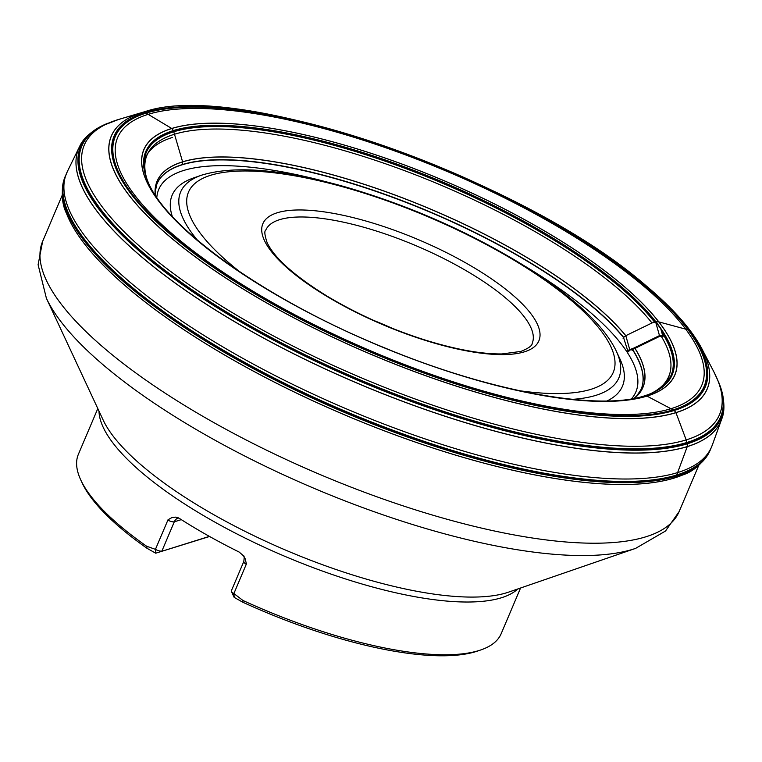 <?xml version="1.0" encoding="UTF-8"?>
<svg xmlns="http://www.w3.org/2000/svg" width="762" height="762" viewBox="0 0 762 762"><rect width="100%" height="100%" fill="white"/><g stroke="black" fill="none" stroke-linecap="round" stroke-linejoin="round"><path stroke-width="1.14" d="M80.82 480.07L82.201 483.051A227.057 69.79 -157 0 0 147.037 548.307L146.618 546.23A229.638 70.58 -157 0 1 80.82 480.07A229.638 70.58 -157 0 1 78.391 454.276L97.803 408.556M146.618 546.23L155.429 549.354L155.715 553.193L209.579 536.486M520.57 588.007L501.158 633.727A229.638 70.58 -157 0 1 480.917 649.9A229.638 70.58 -157 0 1 242.983 600.494L233.896 593.541L246.421 563.909L245.088 558.594L243.469 555.793L239.192 552.079A229.638 70.58 -157 0 1 179.318 518.37L175.803 517.122L172.088 517.493L168.031 519.76L155.429 549.354A5.163 1.591 -157 0 0 161.887 551.069L174.308 521.799A8.258 7.382 72.8 0 1 178.375 517.846M480.917 649.9L477.812 650.977A227.057 69.79 -157 0 1 242.849 602.256L242.983 600.494M147.037 548.307L155.715 553.193L209.398 536.381M234.182 597.379L231.4 591.417A5.163 1.591 -157 0 0 233.896 593.541L234.182 597.379L242.849 602.256M231.4 591.417A5.163 1.591 -157 0 1 231.353 590.836L243.773 561.565C244.364 557.46 244.259 555.536 243.469 555.793M663.816 336.194L659.549 335.585L633.317 348.31L633.974 348.863L659.511 336.433L659.549 335.585M688.038 329.784L658.825 321.888L688.038 329.784M623.087 338.271L623.554 337.537A262.995 80.839 23 0 0 371.58 189.909A262.995 80.839 23 0 0 158.677 180.546A262.995 80.839 23 0 0 158.325 181.127M630.784 349.215L629.431 349.51L631.403 349.758L630.784 349.215L633.317 348.31M651.977 322.974L655.872 321.793L651.977 322.974L625.812 335.68L651.977 322.974A283.388 87.106 23 0 0 339.909 149.4A283.388 87.106 23 0 0 147.409 180.423M658.759 321.878L655.872 321.793L658.759 321.878M628.098 351.93L623.554 337.537M627.459 351.244L629.431 349.51M623.678 337.366L625.812 335.68L623.678 337.366A262.966 80.829 23 0 0 369.36 188.909A262.966 80.829 23 0 0 157.991 181.718L156.715 184.556L155.324 191.51L155.391 195.262M691.467 332.356L689.419 330.451L691.467 332.356M633.136 350.663L631.403 349.758L633.974 348.863M628.183 351.777L630.193 350.034M659.511 336.433L662.445 336.413M650.672 393.659A285.75 87.83 23 0 0 652.796 392.735L648.233 394.602A285.912 87.878 23 0 1 644.528 395.849L646.938 396.069L674.265 410.461L675.923 412.604L686.181 439.903L687.4 443.77L687.238 446.637L676.742 474.974L674.179 478.06A349.139 107.309 23 0 0 681.199 475.583A349.139 107.309 23 0 0 681.971 475.269M117.643 119.767L142.637 112.328L145.132 112.509L171.774 128.511L173.403 130.559L182.604 161.83L182.27 164.773M66.78 214.141A349.139 107.309 23 0 0 67.085 214.903A349.139 107.309 23 0 0 336.671 411.461A349.139 107.309 23 0 0 674.179 478.06M64.284 178.899A350.301 107.671 23 0 0 63.884 180.118C61.112 193.262 61.979 204.349 66.484 213.389A349.187 107.328 23 0 0 334.937 410.67A349.187 107.328 23 0 0 674.237 478.041A349.187 107.328 23 0 0 682.714 474.955L681.199 475.583M79.553 146.59A348.853 107.223 23 0 0 79.41 146.895L67.37 171.488L63.884 180.118A350.301 107.671 23 0 0 295.151 389.992A350.301 107.671 23 0 0 676.151 476.221A350.301 107.671 23 0 0 708.45 453.723A350.301 107.671 23 0 0 709.051 452.58M64.713 177.689A350.32 107.671 23 0 0 291.932 388.144A350.32 107.671 23 0 0 676.265 475.983A350.32 107.671 23 0 0 709.622 451.437L708.45 453.723C700.916 464.849 692.344 471.926 682.714 474.955M65.113 176.651A350.358 107.69 23 0 0 292.379 387.134A350.358 107.69 23 0 0 676.742 474.974A350.358 107.69 23 0 0 710.089 450.428L709.622 451.437M67.37 171.488A350.329 107.68 23 0 0 289.065 382.581A350.329 107.68 23 0 0 677.742 472.545A350.329 107.68 23 0 0 712.241 445.218L710.089 450.428M104.08 124.854A347.824 106.909 23 0 0 101.565 126.044C90.183 132.264 82.896 139.008 79.715 146.275L79.41 146.895A348.853 107.223 23 0 0 300.266 357.083A348.853 107.223 23 0 0 687.238 446.637A348.853 107.223 23 0 0 721.566 419.471A348.853 107.223 23 0 0 721.681 419.148M79.715 146.275A348.853 107.223 23 0 0 299.409 356.587A348.853 107.223 23 0 0 687.257 446.57A348.853 107.223 23 0 0 721.795 418.833L712.241 445.218M144.523 111.766A323.679 99.489 23 0 0 143.561 112.043L118.681 119.444L101.565 126.044A347.824 106.909 23 0 0 265.652 335.909A347.824 106.909 23 0 0 687.4 443.77A347.824 106.909 23 0 0 721.166 389.049A347.824 106.909 23 0 0 720.281 386.41M106.88 123.635A347.653 106.851 23 0 0 259.956 332.508A347.653 106.851 23 0 0 687.334 443.513A347.653 106.851 23 0 0 719.214 383.553L721.166 389.049C724.605 401.564 724.814 411.49 721.795 418.833M107.766 123.273A346.92 106.623 23 0 0 260.614 331.708A346.92 106.623 23 0 0 687.029 442.446A346.92 106.623 23 0 0 718.861 382.667L719.214 383.553M118.681 119.444A345.024 106.042 23 0 0 253.346 324.888A345.024 106.042 23 0 0 686.181 439.903A345.024 106.042 23 0 0 714.023 372.151L718.861 382.667M145.523 111.481A323.621 99.47 23 0 0 268.157 303.724A323.621 99.47 23 0 0 675.923 412.604A323.621 99.47 23 0 0 701.107 347.31C690.534 328.146 672.17 307.6 645.995 285.674C524.932 179.699 239.401 79.439 145.523 111.481L143.561 112.043A323.679 99.489 23 0 0 269.891 304.781A323.679 99.489 23 0 0 675.942 412.671A323.679 99.489 23 0 0 702.069 349.12A323.679 99.489 23 0 0 701.602 348.224M674.265 410.461A321.116 98.698 23 0 0 396.345 150.228A321.116 98.698 23 0 0 158.477 223.771A321.116 98.698 23 0 0 674.265 410.461M674.075 410.337A320.869 98.622 23 0 0 396.364 150.305A320.869 98.622 23 0 0 158.677 223.78A320.869 98.622 23 0 0 674.075 410.337M673.227 409.842A319.84 98.308 23 0 0 396.411 150.647A319.84 98.308 23 0 0 159.487 223.895A319.84 98.308 23 0 0 673.227 409.842M671.084 408.67A317.249 97.507 23 0 0 396.507 151.571A317.249 97.507 23 0 0 161.496 224.228A317.249 97.507 23 0 0 671.084 408.67M646.995 396.097A288.427 88.649 23 0 0 397.364 162.354A288.427 88.649 23 0 0 183.709 228.41A288.427 88.649 23 0 0 646.995 396.097M646.938 396.069A288.36 88.63 23 0 0 397.364 162.382A288.36 88.63 23 0 0 183.766 228.419A288.36 88.63 23 0 0 646.938 396.069M648.233 394.602A285.912 87.878 23 0 0 443.303 182.318A285.912 87.878 23 0 0 148.238 182.366C167.221 229.086 268.957 301.019 384.058 347.624C489.471 391.62 598.275 411.337 644.652 395.811L648.233 394.602M652.796 392.735A285.75 87.83 23 0 0 443.217 182.518A285.75 87.83 23 0 0 146.409 177.784A285.75 87.83 23 0 0 147.218 179.965M652.415 392.916A285.093 87.63 23 0 0 661.692 332.089M654.51 322.078A285.093 87.63 23 0 0 340.719 147.152A285.093 87.63 23 0 0 146.552 178.184M650.205 393.849A283.388 87.106 23 0 0 661.273 336.261M634.289 398.355A263.9 81.115 23 0 0 635.013 348.358M629.688 349.453L625.812 335.68A263.9 81.115 23 0 0 347.043 178.927A263.9 81.115 23 0 0 155.219 195.005M634.251 398.364A263.852 81.096 23 0 0 634.946 348.386M625.745 335.718A263.852 81.096 23 0 0 347.072 179.003A263.852 81.096 23 0 0 155.248 195.043M642.118 386.486A262.995 80.839 23 0 0 642.29 385.829L641.928 387.134A262.966 80.829 23 0 0 632.574 349.444M642.29 385.829A262.995 80.839 23 0 0 632.393 349.501M517.884 588.931A229.638 70.58 -157 0 1 284.588 556.212A229.638 70.58 -157 0 1 99.003 411.128M524.38 351.834A149.904 46.072 -157 0 1 283.588 264.671A149.904 46.072 -157 0 1 394.64 230.343A149.904 46.072 -157 0 1 524.38 351.834M519.341 390.696A230.715 70.914 23 0 0 590.96 389.315A230.715 70.914 23 0 0 521.989 265.062A230.715 70.914 23 0 0 240.325 171.04A230.715 70.914 23 0 0 240.592 272.377M607.047 400.955A244.573 75.171 23 0 0 619.858 358.769L616.334 351.196A238.011 73.152 -157 0 1 595.855 395.354A238.011 73.152 -157 0 1 572.51 399.355M197.434 240.144A238.011 73.152 -157 0 1 201.625 175.165A238.011 73.152 -157 0 1 203.645 174.508M616.334 351.196C609.838 337.623 598.494 323.479 582.301 308.772C567.585 295.361 549.678 281.921 528.59 268.481C473.221 233.772 412.718 206.75 347.072 187.414C283.331 169.221 234.848 165.135 201.625 175.165L193.729 177.889A244.573 75.171 23 0 0 172.288 216.408M666.159 383.105A283.826 87.239 23 0 0 669.274 375.161M156.81 197.377A259.166 79.658 -157 0 1 183.775 170.44A259.166 79.658 -157 0 1 326.041 181.785M525.151 266.3A259.166 79.658 -157 0 1 627.107 352.111M627.669 352.987A259.166 79.658 -157 0 1 631.479 398.859M172.622 137.398A283.826 87.239 23 0 0 144.056 161.487M679.161 511.531A345.748 106.27 -157 0 1 319.383 474.25A345.748 106.27 -157 0 1 42.643 241.344L38.1 264.709L46.387 298.256A338.185 103.946 -157 0 0 310.372 486.756A338.185 103.946 -157 0 0 632.755 549.307A338.185 103.946 -157 0 0 635.622 548.373L665.512 531.028L679.161 511.531L698.764 465.353M46.387 298.256L103.175 420.081A232.658 71.514 23 0 0 284.788 549.754A232.658 71.514 23 0 0 506.578 592.788A232.658 71.514 23 0 0 508.549 592.15L635.622 548.373M532.19 343.357A144.751 44.491 23 0 0 416.338 245.85A144.751 44.491 23 0 0 265.709 230.248C264.204 231.048 264.671 235.191 267.119 242.668C274.539 258.194 294.589 276.044 327.241 296.228C357.178 314.106 389.506 328.622 424.243 339.757C455.162 349.406 481.051 354.13 501.91 353.949L520.941 351.415C528.552 348.291 532.305 345.605 532.19 343.357M373.894 320.507A144.751 44.491 -157 0 1 392.116 328.241M181.308 519.636L174.308 521.799A5.163 1.591 -157 0 1 167.85 520.084M246.317 564.271A5.163 1.591 -157 0 1 243.773 561.565M660.806 328.917L662.702 335.661M659.482 335.613L655.606 321.84M66.484 213.389L67.085 214.903M701.107 347.31L714.023 372.151M146.409 177.784L148.238 182.366M641.928 387.134L640.766 390.03L636.727 395.859L633.994 398.412M158.677 180.546L157.991 181.718M62.246 195.167L42.643 241.344"/></g></svg>
